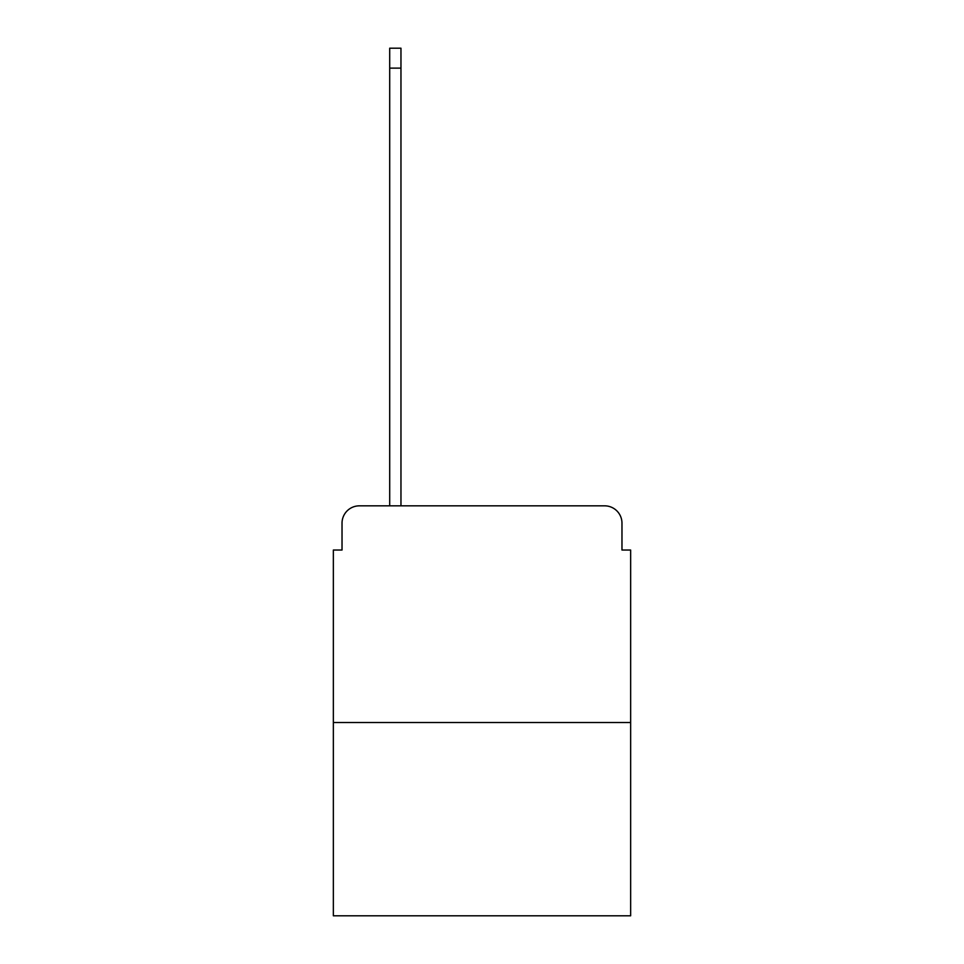 <?xml version="1.0" encoding="UTF-8"?>
<svg xmlns="http://www.w3.org/2000/svg" width="964" height="964" viewBox="0 0 964 964"><rect width="100%" height="100%" fill="white"/><g stroke="black" fill="none" stroke-linecap="round" stroke-linejoin="round"><path stroke-width="1.45" d="M342.027 523.175L342.027 550.034L342.027 523.175A17.34 17.34 0 0 1 359.355 505.835L389.697 505.835L389.697 48.2L400.964 48.2L400.964 505.835L414.399 505.835M630.649 722.518L333.351 722.518L333.351 915.8L630.649 915.8L630.649 550.034L621.973 550.034L621.973 523.175A17.34 17.34 0 0 0 604.645 505.835L359.355 505.835M333.351 722.518L333.351 550.034L342.027 550.034M549.601 505.835L604.645 505.835M621.973 550.034L621.973 523.175M389.697 68.131L400.964 68.131"/></g></svg>
